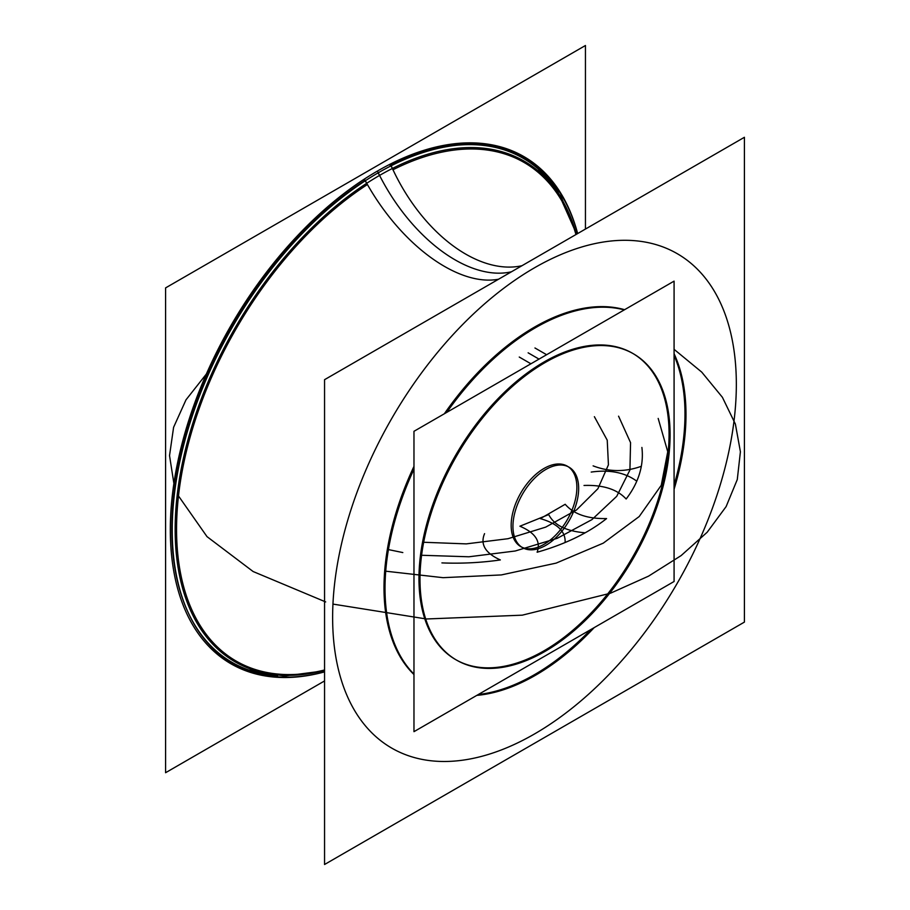 <?xml version="1.0" encoding="UTF-8"?>
<svg xmlns="http://www.w3.org/2000/svg" width="910" height="910" viewBox="0 0 910 910"><rect width="100%" height="100%" fill="white"/><g stroke="black" fill="none" stroke-linecap="round" stroke-linejoin="round"><path stroke-width="1.36" d="M585.448 229.058L585.448 45.5L165.586 287.901L165.586 772.715L324.551 680.942M498.578 279.211A138.775 74.927 -123 0 1 364.409 179.054A292.872 169.089 120 0 1 577.645 233.563A291.735 168.43 120 0 0 477.113 144.69A291.735 168.43 120 0 0 365.558 180.589M435.935 148.739A291.052 168.043 120 0 0 391.027 165.438A291.052 168.043 -60 0 1 436.834 148.535A291.052 168.043 120 0 0 391.027 165.438A291.052 168.043 -60 0 1 436.834 148.535M391.471 165.631A291.735 168.43 120 0 0 204.579 383.201A291.735 168.43 120 0 0 197.322 629.31A291.735 168.43 120 0 0 324.551 671.898A292.872 169.089 120 0 1 172.98 490.024A292.872 169.089 120 0 1 390.413 164.039A138.775 84.994 -116.8 0 0 391.107 165.62M277.379 675.755A291.052 168.043 -60 0 1 176.95 473.405A291.052 168.043 -60 0 1 365.103 180.339A291.052 168.043 120 0 0 180.248 591.625A291.052 168.043 120 0 0 180.43 592.251M188.37 612.999A291.052 168.043 120 0 0 277.618 675.766M392.904 169.795A6.745 4.129 -116.8 0 0 390.799 165.973M390.538 165.688A6.745 4.129 -116.8 0 0 389.571 164.801M367.412 184.514A287.879 166.212 120 0 0 177.723 503.514A287.879 166.212 120 0 0 324.551 669.987M292.94 240.627A291.427 168.259 120 0 0 188.325 421.842M377.912 172.991A6.745 3.89 60 0 1 379.561 175.414A289.073 166.905 120 0 0 177.052 496.314A289.073 166.905 120 0 0 324.551 670.534A289.073 166.905 120 0 1 177.052 496.314A289.073 166.905 120 0 1 379.561 175.414A138.775 80.114 -120 0 0 511.454 271.772A138.775 80.114 60 0 1 379.561 175.414A6.745 3.89 -120 0 0 377.912 172.991A6.745 3.89 60 0 1 379.561 175.414A6.745 3.89 -120 0 0 377.912 172.991A6.745 3.89 -120 0 1 379.561 175.414A289.073 166.905 120 0 0 177.052 496.314A289.073 166.905 120 0 0 324.551 670.534A289.073 166.905 120 0 1 177.052 496.314A289.073 166.905 120 0 1 379.561 175.414A138.775 80.114 -120 0 0 511.454 271.772A138.775 80.114 60 0 1 379.561 175.414A289.073 166.905 120 0 0 177.052 496.314A289.073 166.905 120 0 0 324.551 670.534M391.175 165.779A138.775 84.994 -116.8 0 0 521.953 265.72M576.428 234.268A289.073 166.905 120 0 0 379.561 175.414A289.073 166.905 120 0 1 576.428 234.268A289.073 166.905 120 0 0 379.561 175.414A289.073 166.905 120 0 1 576.428 234.268A289.073 166.905 120 0 0 379.561 175.414A138.775 80.114 -120 0 0 511.454 271.772A138.775 80.114 -120 0 1 377.411 171.069A138.775 80.114 -120 0 0 511.454 271.772M575.962 234.541A287.879 166.212 120 0 0 392.995 169.761M367.344 184.559A6.745 3.64 -123 0 0 363.693 179.748M511.215 151.856A291.427 168.259 120 0 0 390.538 164.323M534.488 733.972A285.467 164.812 120 0 0 736.338 384.35A285.467 164.812 120 0 0 534.488 267.802A285.467 164.812 -60 0 1 736.338 384.35A285.467 164.812 -60 0 1 534.488 733.972A285.467 164.812 -60 0 1 332.628 617.435A285.467 164.812 -60 0 1 534.488 267.802A285.467 164.812 120 0 0 332.628 617.435A285.467 164.812 120 0 0 534.488 733.972A285.467 164.812 120 0 0 736.338 384.35A285.467 164.812 120 0 0 534.488 267.802A285.467 164.812 120 0 0 332.628 617.435A285.467 164.812 120 0 0 534.488 733.972A285.467 164.812 120 0 0 736.338 384.35A285.467 164.812 120 0 0 534.488 267.802A285.467 164.812 -60 0 1 736.338 384.35A285.467 164.812 -60 0 1 534.488 733.972A285.467 164.812 -60 0 1 332.628 617.435A285.467 164.812 -60 0 1 534.488 267.802A285.467 164.812 120 0 0 332.628 617.435A285.467 164.812 120 0 0 534.488 733.972M324.551 864.5L744.414 622.099L744.414 137.285L324.551 379.686L324.551 864.5M624.613 309.696A212.826 122.873 120 0 0 534.488 327.122A212.826 122.873 120 0 1 624.613 309.696A212.826 122.873 120 0 0 534.488 327.122A212.826 122.873 120 0 1 624.613 309.696A212.826 122.873 120 0 0 534.488 327.122A212.826 122.873 120 0 0 444.364 413.754A212.826 122.873 120 0 1 534.488 327.122A212.826 122.873 120 0 0 444.364 413.754A212.826 122.873 120 0 1 534.488 327.122A212.826 122.873 120 0 0 444.364 413.754M413.97 466.409A212.826 122.873 120 0 0 413.97 674.538A212.826 122.873 120 0 1 413.97 466.409A212.826 122.873 120 0 0 413.97 674.538A212.826 122.873 120 0 1 413.97 466.409A212.826 122.873 120 0 0 413.97 674.538M478.262 694.535A212.826 122.873 120 0 0 534.488 674.663A212.826 122.873 120 0 1 478.262 694.535A212.826 122.873 120 0 0 534.488 674.663A212.826 122.873 120 0 1 478.262 694.535A212.826 122.873 120 0 0 534.488 674.663A212.826 122.873 120 0 0 590.704 629.629A212.826 122.873 120 0 1 534.488 674.663A212.826 122.873 120 0 0 590.704 629.629A212.826 122.873 120 0 1 534.488 674.663A212.826 122.873 120 0 0 590.704 629.629M674.082 485.212A212.826 122.873 120 0 0 674.082 355.378A212.826 122.873 120 0 1 674.082 485.212A212.826 122.873 120 0 0 674.082 355.378A212.826 122.873 120 0 1 674.082 485.212A212.826 122.873 120 0 0 674.082 355.378M544.953 322.595A212.826 122.873 120 0 0 446.753 412.378M413.97 469.173A212.826 122.873 120 0 0 413.97 674.117M476.817 695.377A212.826 122.873 120 0 0 544.953 669.453M526.048 680.361A212.826 122.873 120 0 0 594.184 627.616M674.082 489.227A212.826 122.873 120 0 0 674.082 353.717M624.249 309.9A212.826 122.873 120 0 0 526.048 333.504M547.865 544.089A46.467 26.822 -60 0 1 522.567 547.661A46.467 26.822 -60 0 1 515.856 509.099A46.467 26.822 -60 0 1 547.865 468.377M543.736 470.754A46.467 26.822 -60 0 1 569.034 467.183A46.467 26.822 -60 0 1 575.746 505.744A46.467 26.822 -60 0 1 543.736 546.478M674.082 581.49L413.97 731.663L413.97 431.306L674.082 281.133L674.082 581.49M632.45 353.239A176.858 102.102 120 0 0 544.021 361.998A176.858 102.102 120 0 0 418.964 578.601A176.858 102.102 120 0 0 544.021 650.798A176.858 102.102 120 0 0 669.077 434.195A176.858 102.102 120 0 0 544.021 361.998A176.858 102.102 120 0 0 428.485 517.836A176.858 102.102 120 0 0 455.591 659.557M534.955 347.984L546.626 354.718M552.893 646.566A176.858 102.102 -60 0 1 456.615 660.148A176.858 102.102 -60 0 1 431.067 513.365A176.858 102.102 -60 0 1 552.893 358.335M456.103 659.852A176.858 102.102 120 0 0 544.021 650.798A176.858 102.102 120 0 0 656.292 377.968M519.257 357.05L530.917 363.784M537.184 367.401A176.858 102.102 -60 0 1 633.462 353.819A176.858 102.102 -60 0 1 659.011 500.602A176.858 102.102 -60 0 1 537.184 655.632M458.515 145.1A291.052 168.043 -60 0 1 557.568 191.1A291.052 168.043 120 0 0 458.515 145.1A291.052 168.043 -60 0 1 557.568 191.1M253.139 571.537L325.678 601.931L253.139 571.537L325.678 601.931L253.139 571.537L207.014 536.638L178.485 495.95L207.014 536.638L253.139 571.537L207.014 536.638L178.485 495.95L207.014 536.638L253.139 571.537M333.811 604.229L426.426 618.982L522.272 615.171L610.496 593.218L648.557 576.144L681.101 555.612L707.207 532.213L726.112 506.608L737.282 479.536L740.41 451.758L735.394 424.083L722.392 397.283L701.746 372.122L674.082 349.338L701.746 372.122L722.392 397.283L735.394 424.083L740.41 451.758L737.282 479.536L726.112 506.608L707.207 532.213L681.101 555.612L648.557 576.144L610.496 593.218L522.272 615.171L426.426 618.982L333.811 604.229L426.426 618.982L522.272 615.171L610.496 593.218L648.557 576.144L681.101 555.612L707.207 532.213L726.112 506.608L737.282 479.536L740.41 451.758L735.394 424.083L722.392 397.283L701.746 372.122L674.082 349.338L701.746 372.122L722.392 397.283L735.394 424.083L740.41 451.758L737.282 479.536L726.112 506.608L707.207 532.213L681.101 555.612L648.557 576.144L610.496 593.218L522.272 615.171L426.426 618.982L333.811 604.229M206.365 374.021L185.993 399.843L173.594 427.313L169.533 455.591L173.946 483.858L169.533 455.591L173.594 427.313L185.993 399.843L206.365 374.021L185.993 399.843L173.594 427.313L169.533 455.591L173.946 483.858L169.533 455.591L173.594 427.313L185.993 399.843L206.365 374.021M658.18 418.429L667.747 451.735L661.263 485.28L639.207 516.539L603.262 543.156L556.124 563.119L501.353 574.927L443.079 577.679L385.715 571.184L443.079 577.679L501.353 574.927L556.124 563.119L603.262 543.156L639.207 516.539L661.263 485.28L667.747 451.735L658.18 418.429L667.747 451.735L661.263 485.28L639.207 516.539L603.262 543.156L556.124 563.119L501.353 574.927L443.079 577.679L385.715 571.184L443.079 577.679L501.353 574.927L556.124 563.119L603.262 543.156L639.207 516.539L661.263 485.28L667.747 451.735L658.18 418.429M585.153 532.805C566.236 531.235 554.088 525.161 548.707 514.571L519.906 526.219C535.296 532.76 541.029 541.427 537.116 552.222C554.895 547.206 570.9 540.733 585.153 532.805C566.236 531.235 554.088 525.161 548.707 514.571L519.906 526.219C535.296 532.76 541.029 541.427 537.116 552.222C554.895 547.206 570.9 540.733 585.153 532.805M641.322 466.295C625.09 472.119 609.017 471.971 593.115 465.863C609.017 471.971 625.09 472.119 641.322 466.295C639.23 477.659 634.179 488.556 626.148 498.998C634.179 488.556 639.23 477.659 641.322 466.295M584.015 485.462C603.08 484.768 617.128 489.273 626.148 498.998C617.128 489.273 603.08 484.768 584.015 485.462M500.341 559.946C485.314 553.132 480.059 544.362 484.564 533.647C480.059 544.362 485.314 553.132 500.341 559.946C481.128 562.698 461.654 563.688 441.919 562.903C461.654 563.688 481.128 562.698 500.341 559.946M606.572 518.575C587.473 518.928 573.687 514.161 565.201 504.276L540.347 518.62C557.466 523.523 565.713 531.486 565.11 542.508C581.103 535.785 594.924 527.811 606.572 518.575C587.473 518.928 573.687 514.161 565.201 504.276L540.347 518.62C557.466 523.523 565.713 531.486 565.11 542.508C581.103 535.785 594.924 527.811 606.572 518.575M591.216 472.074C609.78 469.469 624.965 472.506 636.772 481.174C641.55 470.083 643.256 458.845 641.891 447.447C643.256 458.845 641.55 470.083 636.772 481.174C624.965 472.506 609.78 469.469 591.216 472.074M544.021 468.457A46.467 26.822 120 0 0 511.17 525.366A46.467 26.822 120 0 0 544.021 544.328A46.467 26.822 120 0 0 576.872 487.43A46.467 26.822 120 0 0 544.021 468.457A46.467 26.822 -60 0 1 576.872 487.43A46.467 26.822 -60 0 1 544.021 544.328A46.467 26.822 -60 0 1 511.17 525.366A46.467 26.822 -60 0 1 544.021 468.457A46.467 26.822 120 0 0 511.17 525.366A46.467 26.822 120 0 0 544.021 544.328A46.467 26.822 -60 0 0 576.872 487.43A46.467 26.822 -60 0 0 544.021 468.457M544.021 361.998A176.858 102.102 120 0 0 418.964 578.601A176.858 102.102 120 0 0 544.021 650.798A176.858 102.102 120 0 0 669.077 434.195A176.858 102.102 120 0 0 544.021 361.998A176.858 102.102 120 0 0 418.964 578.601A176.858 102.102 120 0 0 544.021 650.798A176.858 102.102 120 0 0 669.077 434.195A176.858 102.102 120 0 0 544.021 361.998A176.858 102.102 120 0 0 418.964 578.601A176.858 102.102 120 0 0 544.021 650.798A176.858 102.102 120 0 0 669.077 434.195A176.858 102.102 120 0 0 544.021 361.998M528.13 352.818L539.016 359.109M388.422 549.595L402.811 552.563L388.422 549.595M421.58 555.271L468.912 556.784L515.242 550.994L557.25 538.31L591.909 519.633L616.73 496.314L629.925 470.026L630.562 442.658L618.572 416.177L630.562 442.658L629.925 470.026L616.73 496.314L591.909 519.633L557.25 538.31L515.242 550.994L468.912 556.784L421.58 555.271L468.912 556.784L515.242 550.994L557.25 538.31L591.909 519.633L616.73 496.314L629.925 470.026L630.562 442.658L618.572 416.177L630.562 442.658L629.925 470.026L616.73 496.314L591.909 519.633L557.25 538.31L515.242 550.994L468.912 556.784L421.58 555.271L468.912 556.784L515.242 550.994L557.25 538.31L591.909 519.633L616.73 496.314L629.925 470.026L630.562 442.658L618.572 416.177L630.562 442.658L629.925 470.026L616.73 496.314L591.909 519.633L557.25 538.31L515.242 550.994L468.912 556.784L421.58 555.271L468.912 556.784L515.242 550.994L557.25 538.31L591.909 519.633L616.73 496.314L629.925 470.026L630.562 442.658L618.572 416.177L630.562 442.658L629.925 470.026L616.73 496.314L591.909 519.633L557.25 538.31L515.242 550.994L468.912 556.784L421.58 555.271M594.378 416.689L607.232 440.19L608.426 464.828L597.904 488.715L576.439 510.021L545.693 527.129L508.007 538.709L466.273 543.884L423.662 542.269L466.273 543.884L508.007 538.709L545.693 527.129L576.439 510.021L597.904 488.715L608.426 464.828L607.232 440.19L594.378 416.689L607.232 440.19L608.426 464.828L597.904 488.715L576.439 510.021L545.693 527.129L508.007 538.709L466.273 543.884L423.662 542.269L466.273 543.884L508.007 538.709L545.693 527.129L576.439 510.021L597.904 488.715L608.426 464.828L607.232 440.19L594.378 416.689M324.551 670.784L284.477 676.016L247.952 669.908M557.364 190.804L576.644 234.143L561.151 196.81L537.582 168.236"/></g></svg>
